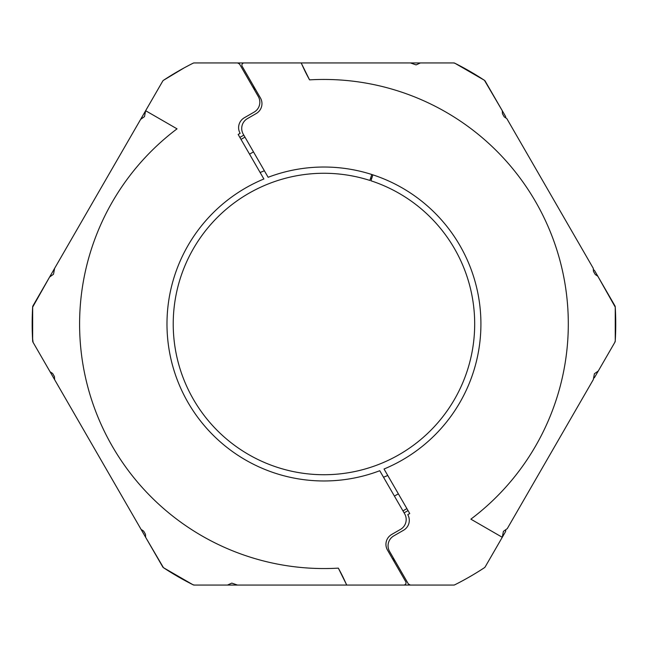 <?xml version="1.0" encoding="UTF-8"?>
<svg xmlns="http://www.w3.org/2000/svg" width="648" height="648" viewBox="0 0 648 648"><rect width="100%" height="100%" fill="white"/><g stroke="black" fill="none" stroke-linecap="round" stroke-linejoin="round"><path stroke-width="0.97" d="M34.457 344.728L162.745 566.919L34.457 344.728M162.745 81.081A2.276 2.276 0 0 1 163.458 80.312L184.154 67.878L163.458 80.312A2.276 2.276 0 0 0 162.745 81.081L32.967 305.848L162.745 81.081A2.276 2.276 0 0 1 163.458 80.312A291.786 291.786 0 0 1 193.161 63.172A2.276 2.276 0 0 1 194.181 62.929L237.581 62.929L239.558 64.063L258.317 96.56A11.372 11.372 0 0 1 254.154 112.096L244.296 117.782A11.372 11.372 0 0 0 240.133 133.326L238.164 134.46L263.874 178.986A156.97 156.97 0 0 0 178.07 381.947A156.97 156.97 0 0 0 379.76 470.715L404.66 513.84A11.372 11.372 0 0 1 400.496 529.384L391.627 534.503A11.372 11.372 0 0 0 387.464 550.039L405.721 581.661A2.276 2.276 0 0 1 403.753 585.071L237.492 585.071L231.806 583.103L227.48 585.071L194.449 585.071L192.918 584.707L163.458 567.689L145.63 537.289L145.452 534.244L143.629 531.093L141.086 529.408L54.626 379.663L54.448 376.618L52.626 373.467L50.074 371.782L33.105 342.387L32.497 337.94M391.068 62.929L453.721 62.929A2.276 2.276 0 0 1 454.742 63.172A291.786 291.786 0 0 1 484.437 80.312L502.265 110.711L502.451 113.756L504.274 116.907L506.817 118.592L593.276 268.337L593.455 271.382L595.277 274.533L597.821 276.218L615.252 307.128L615.252 340.872L614.798 342.387L598.282 370.988L594.41 373.75L593.276 379.663L507.279 528.614L503.407 531.376L502.265 537.289L485.295 566.692A3.41 3.41 0 0 1 484.21 567.834A291.786 291.786 0 0 1 454.985 584.707A3.41 3.41 0 0 1 453.454 585.071L410.314 585.071L453.721 585.071L410.314 585.071L408.345 583.937L389.586 551.44A11.372 11.372 0 0 1 393.749 535.904L403.599 530.218A11.372 11.372 0 0 0 407.77 514.674L409.739 513.54L384.029 469.014A156.97 156.97 0 0 0 469.832 266.053A156.97 156.97 0 0 0 268.142 177.285L243.243 134.16A11.372 11.372 0 0 1 247.406 118.616L256.276 113.497A11.372 11.372 0 0 0 260.439 97.961L242.182 66.339A2.276 2.276 0 0 1 244.15 62.929L301.166 62.929L309.558 79.866C304.503 70.583 304.414 69.782 301.166 62.929L237.792 62.929M184.154 67.878L188.665 65.472L184.154 67.878M32.441 336.774L32.4 335.737M32.967 342.152A2.276 2.276 0 0 1 32.667 341.148A291.786 291.786 0 0 1 32.667 306.852L32.497 310.06M32.441 311.226L32.4 312.263M32.651 340.872L32.667 306.852A2.276 2.276 0 0 1 32.967 305.848M346.737 585.071L338.337 568.134C343.399 577.417 343.489 578.219 346.737 585.071L194.181 585.071A2.276 2.276 0 0 1 193.161 584.828A291.786 291.786 0 0 1 163.458 567.689A2.276 2.276 0 0 1 162.745 566.919M391.068 585.071L410.111 585.071M485.295 81.308L505.416 116.162A2.276 2.276 0 0 1 505.715 117.434M505.643 530.088A2.276 2.276 0 0 1 505.416 531.838L485.158 566.919A2.276 2.276 0 0 1 484.445 567.689M309.558 79.866A244.426 244.426 0 0 1 470.869 519.161L502.265 537.289L505.416 531.838M485.15 566.919L485.158 566.919A2.276 2.276 0 0 1 484.437 567.689A291.786 291.786 0 0 1 454.742 584.828A2.276 2.276 0 0 1 453.721 585.071L410.314 585.071M593.73 269.868A2.276 2.276 0 0 1 594.678 270.767L614.936 305.848A2.276 2.276 0 0 1 615.236 306.852A291.786 291.786 0 0 1 615.236 341.148A2.276 2.276 0 0 1 614.936 342.152L594.678 377.233A2.276 2.276 0 0 1 593.73 378.132M484.437 80.312A2.276 2.276 0 0 1 485.158 81.081L485.15 81.081M453.721 62.929A2.276 2.276 0 0 1 454.742 63.172L454.742 63.172M615.308 308.229L615.511 312.53M615.511 335.47L615.365 338.815M615.551 334.538L615.6 333.056M370.567 178.273A153.001 153.001 0 0 1 371.652 178.621M387.771 475.494A164.389 164.389 0 0 1 383.511 477.22M32.651 307.128L49.621 277.012L53.492 274.25L54.626 268.337L140.624 119.386L144.496 116.624L145.63 110.711L162.608 81.308A3.41 3.41 0 0 1 163.685 80.166A291.786 291.786 0 0 1 192.918 63.293A3.41 3.41 0 0 1 194.449 62.929L237.581 62.929M145.63 110.711L177.034 128.839A244.426 244.426 0 0 0 338.345 568.134M392.502 558.77A244.426 244.426 0 0 0 393.377 558.511L394.292 561.865M393.377 558.511A6.828 6.828 0 0 1 393.385 558.025M239.558 64.063L238.715 63.204L239.558 64.063M402.951 510.891L406.895 508.615M260.132 172.506A164.389 164.389 0 0 1 264.384 170.78M255.401 89.23A244.426 244.426 0 0 0 254.526 89.489L253.611 86.135M254.526 89.489A6.828 6.828 0 0 1 254.51 89.975M301.166 62.929L410.403 62.929L416.097 64.897L420.422 62.929L453.454 62.929L454.985 63.293L484.21 80.166M408.345 583.937L409.18 584.796L408.345 583.937M244.952 137.109L241.007 139.385M371.79 174.498L369.87 180.436A150.725 150.725 0 0 0 180.476 277.814A150.725 150.725 0 0 0 277.49 467.386A150.725 150.725 0 0 0 467.257 370.729A150.725 150.725 0 0 0 370.948 180.784L372.875 174.847M404.093 512.86L408.029 510.584M394.421 496.109L398.358 493.833M243.81 135.14L239.873 137.417M253.481 151.891L249.537 154.167"/></g></svg>
